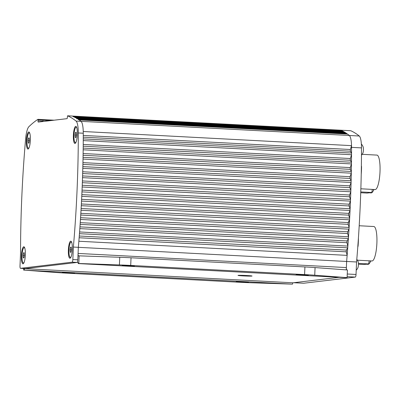 <?xml version="1.0" encoding="UTF-8"?>
<svg xmlns="http://www.w3.org/2000/svg" width="400" height="400" viewBox="0 0 400 400"><rect width="100%" height="100%" fill="white"/><g stroke="black" fill="none" stroke-linecap="round" stroke-linejoin="round"><path stroke-width="0.6" d="M300.835 275.035L296.115 274.6L298.445 274.515L308.37 275.135L300.835 275.035M240.955 282.17L236.24 281.735L238.57 281.65L248.49 282.27L240.955 282.17M126.945 265.875L122.23 265.44L124.56 265.355L134.48 265.975L126.945 265.875M67.07 273.01L62.35 272.575L64.68 272.49L74.605 273.105L67.07 273.01M243.86 275.86L239.93 275.495L250.14 275.94L243.86 275.86M23.695 268.5L23.625 270.075L55.99 272.485A25.55 0.98 -177.5 0 0 66.13 273.12L240.015 282.28A25.55 0.98 -177.5 0 0 251.305 282.775L292.5 284.14A2.555 0.585 93 0 1 293.065 282.8L24.78 268.67L77.77 262.355A2.555 0.585 -87 0 1 77.79 262.355A2.555 0.585 -87 0 1 78.22 263.57L78.81 263.5L79.145 255.845L78.555 255.915A2.555 0.585 -87 0 1 78.535 255.915A2.555 0.585 -87 0 1 78.08 253.435L78.345 247.325L73.38 247.065L72.835 259.55A2.555 0.585 93 0 1 72.135 262.17L77.105 262.435A2.555 0.585 -87 0 0 77.8 259.81L78.345 247.325A306.595 69.96 -87 0 0 83.27 133.225A15.33 3.5 -87 0 0 81.05 121.35A15.33 3.5 93 0 1 83.25 131.505L351.53 145.64A15.33 3.5 -87 0 0 349.33 135.485A510.995 116.6 -87 0 0 347.475 134.065L79.19 119.93A510.995 116.6 -87 0 1 81.05 121.35A510.995 116.6 -87 0 0 72.53 116.055L72.51 116.055M78.86 241.24A306.595 69.96 93 0 1 78.345 247.325L346.63 261.46A306.595 69.96 93 0 0 347.145 255.375L78.86 241.24M351.53 145.64L350.36 149.505L350.36 151.225L351.545 153.03A306.595 69.96 93 0 1 351.535 154.725L350.325 158.52L350.31 160.255L351.475 162.23A306.595 69.96 93 0 1 351.455 163.93L350.225 167.585L350.195 169.33L351.34 171.47A306.595 69.96 93 0 1 351.305 173.18L350.055 176.695L350.015 178.445L351.135 180.755A306.595 69.96 93 0 1 351.09 182.47L349.825 185.84L349.77 187.595L350.865 190.065A306.595 69.96 93 0 1 350.81 191.785L349.525 195.01L349.46 196.77L350.53 199.4A306.595 69.96 93 0 1 350.46 201.125L349.165 204.195L349.085 205.955L350.125 208.75A306.595 69.96 93 0 1 350.045 210.475L348.735 213.39L348.645 215.15L349.66 218.1A306.595 69.96 93 0 1 349.565 219.825L348.245 222.585L348.14 224.345L349.125 227.45A306.595 69.96 93 0 1 349.02 229.17L347.69 231.77L347.575 233.53L348.53 236.78A306.595 69.96 93 0 1 348.41 238.5L347.07 240.94L346.945 242.695L347.87 246.095L79.585 231.96A306.595 69.96 93 0 1 79.455 233.675L347.74 247.81L346.39 250.085L346.25 251.83L347.145 255.375M348.53 236.78L80.245 222.645A306.595 69.96 93 0 1 80.125 224.365L348.41 238.5M349.125 227.45L80.84 213.315A306.595 69.96 93 0 1 80.735 215.035L349.02 229.17M349.66 218.1L81.375 203.965A306.595 69.96 93 0 1 81.28 205.69L349.565 219.825M350.125 208.75L81.84 194.615A306.595 69.96 93 0 1 81.76 196.34L350.045 210.475M350.53 199.4L82.245 185.265A306.595 69.96 93 0 1 82.175 186.99L350.46 201.125M350.865 190.065L82.58 175.93A306.595 69.96 93 0 1 82.525 177.65L350.81 191.785M351.135 180.755L82.85 166.62A306.595 69.96 93 0 1 82.805 168.335L351.09 182.47M351.34 171.47L83.055 157.335A306.595 69.96 93 0 1 83.02 159.045L351.305 173.18M351.475 162.23L83.19 148.095A306.595 69.96 93 0 1 83.17 149.795L351.455 163.93M351.545 153.03L83.26 138.895A306.595 69.96 93 0 1 83.255 140.59L351.535 154.725M78.95 119.76L346.66 133.865L346.565 133.425L78.28 119.29L78.375 119.73M78.28 119.29A510.995 116.6 -87 0 0 77.7 118.905L345.945 133.035M77.615 118.845L344.945 132.93L344.85 132.315L76.565 118.18L76.66 118.795M76.565 118.18A510.995 116.6 -87 0 0 75.995 117.84L344.28 131.975L75.985 117.835M343.235 131.915L343.135 131.33L74.85 117.195L74.95 117.815M74.85 117.195A510.995 116.6 -87 0 0 74.28 116.895L342.535 131.03M341.525 130.97L341.42 130.465L73.135 116.33L73.235 116.95M73.135 116.33A510.995 116.6 -87 0 0 72.56 116.07L350.76 130.725M23.625 270.075L292.5 284.14M24.78 268.67A2.555 0.585 -87 0 0 24.215 270.005M347.095 277.635L314.735 275.22A25.55 0.98 -177.5 0 0 304.59 274.585L304.925 266.935A25.55 0.98 2.5 0 1 315.065 267.57L347.43 269.98L347.095 277.635L346.505 277.705L78.22 263.57M79.145 255.845L119.75 257.275L119.415 264.93A25.55 0.98 -177.5 0 1 130.705 265.425L304.59 274.585M119.415 264.93L78.81 263.5M293.065 282.8L339.125 277.315L293.73 282.725A2.555 0.585 93 0 1 293.705 282.725M341.42 130.465A510.995 116.6 -87 0 0 340.845 130.205A510.995 116.6 -87 0 1 349.33 135.485A15.33 3.5 93 0 1 351.555 147.365L351.555 147.36A306.595 69.96 93 0 1 346.63 261.46L346.365 267.57L78.08 253.435M343.135 131.33A510.995 116.6 -87 0 0 342.565 131.03M344.85 132.315A510.995 116.6 -87 0 0 344.28 131.975M346.565 133.425A510.995 116.6 -87 0 0 345.985 133.035L77.69 118.895M347.87 246.095A306.595 69.96 93 0 1 347.74 247.81M346.65 269.925A2.555 0.585 93 0 1 346.365 267.57M119.75 257.275A25.55 0.98 2.5 0 1 131.035 257.775L304.925 266.935M79.14 237.76L346.25 251.83M79.275 236.01L346.39 250.085M79.83 228.62L346.945 242.695M79.955 226.865L347.07 240.94M80.455 219.455L347.575 233.53M80.57 217.7L347.69 231.77M81.02 210.27L348.14 224.345M81.125 208.51L348.245 222.585M81.525 201.08L348.645 215.15M81.615 199.315L348.735 213.39M83.27 135.43L350.36 149.505M83.265 137.155L350.36 151.225M83.21 146.18L350.31 160.255M83.225 144.445L350.325 158.52M83.09 155.255L350.195 169.33M83.12 153.515L350.225 167.585M82.905 164.37L350.015 178.445M82.945 162.625L350.055 176.695M82.655 173.52L349.77 187.595M82.71 171.765L349.825 185.84M82.345 182.695L349.46 196.77M82.41 180.935L349.525 195.01M82.045 190.12L349.165 204.195M81.965 191.885L349.085 205.955M246.65 275.525A7.025 0.27 2.5 0 1 252.055 276.025A7.025 0.27 2.5 0 1 243.42 275.91A7.025 0.27 2.5 0 1 238.015 275.415A7.025 0.27 2.5 0 1 246.65 275.525M23.01 263.84A8.56 1.955 93 0 1 21.415 255.53A8.56 1.955 93 0 1 23.755 246.75A8.56 1.955 93 0 1 24.275 247.01A8.56 1.955 93 0 1 25.33 255.395A8.56 1.955 93 0 1 23.4 263.625A8.56 1.955 93 0 1 23.01 263.84M69.97 258.24A8.56 1.955 93 0 1 68.375 249.93A8.56 1.955 93 0 1 70.715 241.155A8.56 1.955 93 0 1 71.24 241.41A8.56 1.955 93 0 1 72.295 249.8A8.56 1.955 93 0 1 70.365 258.03A8.56 1.955 93 0 1 69.97 258.24M28.02 149.06A8.56 1.955 93 0 1 26.425 140.75A8.56 1.955 93 0 1 28.765 131.97A8.56 1.955 93 0 1 29.285 132.23A8.56 1.955 93 0 1 30.34 140.615A8.56 1.955 93 0 1 28.41 148.845A8.56 1.955 93 0 1 28.02 149.06M74.98 143.465A8.56 1.955 93 0 1 73.39 135.155A8.56 1.955 93 0 1 75.73 126.375A8.56 1.955 93 0 1 76.25 126.635A8.56 1.955 93 0 1 77.305 135.02A8.56 1.955 93 0 1 75.375 143.25A8.56 1.955 93 0 1 74.98 143.465M42.975 121.52A1.275 0.29 93 0 1 42.98 121.105L38.01 120.845A1.275 0.29 -87 0 0 38.235 122.085A1.275 0.29 -87 0 0 38.25 122.085L67.015 118.66A1.275 0.29 -87 0 0 67.365 117.35L67.55 115.79L72.53 116.055L67.55 115.79A510.995 116.6 -87 0 1 76.08 121.085A15.33 3.5 93 0 1 78.3 132.97A306.595 69.96 93 0 1 73.38 247.065M43.025 120.075L42.935 119.58L37.985 119.325L38.055 119.815L43.025 120.075L42.98 121.105M25.4 268.585A2.555 0.585 -87 0 0 25.42 268.59A2.555 0.585 -87 0 0 25.445 268.59L20.475 268.325A2.555 0.585 93 0 1 20.455 268.325A2.555 0.585 93 0 1 20 265.845L20.545 253.36A306.595 69.96 -87 0 1 25.585 139.245L25.585 139.245A15.33 3.5 93 0 1 28.875 126.71A510.995 116.6 -87 0 1 37.945 119.325L42.935 119.58M38.01 120.845L38.055 119.815M20.475 268.325L72.135 262.17M78.3 132.97L83.27 133.23L78.3 132.965M25.445 268.59L77.105 262.435M29.235 147.325A7.665 1.75 93 0 1 28.36 148.19A7.665 1.75 93 0 1 27.005 140.745A7.665 1.75 93 0 1 29.17 132.88A7.665 1.75 93 0 1 29.945 133.83M28.535 138.025L29.215 137.945L29.445 140.455L28.99 143.045L28.315 143.125L28.085 140.615L28.535 138.025L29.225 138.06M28.085 140.615L29.4 140.685M24.22 262.105A7.665 1.75 93 0 1 23.35 262.965A7.665 1.75 93 0 1 21.99 255.525A7.665 1.75 93 0 1 24.155 247.66A7.665 1.75 93 0 1 24.935 248.61M23.525 252.805L24.205 252.72L24.43 255.23L23.98 257.825L23.305 257.905L23.075 255.395L23.525 252.805L24.215 252.84M23.075 255.395L24.39 255.465M71.185 256.51A7.665 1.75 93 0 1 70.315 257.37A7.665 1.75 93 0 1 68.955 249.925A7.665 1.75 93 0 1 71.12 242.065A7.665 1.75 93 0 1 71.895 243.015M70.49 247.205L71.165 247.125L71.395 249.635L70.945 252.23L70.265 252.31L70.04 249.8L70.49 247.205L71.175 247.245M70.04 249.8L71.355 249.865M76.195 141.73A7.665 1.75 93 0 1 75.325 142.59A7.665 1.75 93 0 1 73.965 135.15A7.665 1.75 93 0 1 76.13 127.285A7.665 1.75 93 0 1 76.91 128.235M75.5 132.43L76.18 132.345L76.405 134.855L75.955 137.45L75.275 137.53L75.05 135.02L75.5 132.43L76.19 132.465M75.05 135.02L76.365 135.09M346.265 269.895L346.63 261.46L356.57 261.985A306.595 69.96 -87 0 0 361.49 147.885A15.33 3.5 -87 0 0 359.27 136.005A510.995 116.6 -87 0 0 350.785 130.73L72.555 116.07M351.555 147.365L361.49 147.89M351.555 147.36L361.49 147.885M303.62 283.245A2.555 0.585 -87 0 0 303.64 283.245A2.555 0.585 -87 0 0 303.665 283.245L355.325 277.09A2.555 0.585 -87 0 0 356.025 274.47L356.57 261.985M369.33 192.805L371.16 192.9A17.885 4.08 -87 0 0 372.895 191.45A17.885 4.08 -87 0 0 373.785 189.475M360.73 192.745L367.04 193.075L371.785 192.51L372.325 189.395M371.785 192.51L360.755 191.93M366.215 264.22L368.04 264.32A17.885 4.08 -87 0 0 369.775 262.865A17.885 4.08 -87 0 0 370.67 260.89M358.44 264.205L363.92 264.495L368.665 263.93L369.21 260.815M368.665 263.93L358.42 263.39M359.195 225.745L373.825 226.52A17.245 3.935 93 0 1 376.88 243.27A17.245 3.935 93 0 1 372.01 260.96L357.405 260.195M357.825 246.37L357.65 248.675M358.425 237.92A22.995 5.245 93 0 1 358.05 246.38M362.165 154.32L376.945 155.1A17.245 3.935 93 0 1 380 171.85A17.245 3.935 93 0 1 375.13 189.545L360.86 188.79M361.39 164.66L361.365 166.34M361.54 166.35A22.995 5.245 93 0 1 361.235 174.15M356.21 270.235A8.175 8.175 0 0 0 357.87 267.84A3.455 0.79 -87 0 0 358.425 264.74A3.455 0.79 -87 0 0 358.185 261.87A8.175 8.175 0 0 0 356.795 259.325M361.475 155.19A8.175 8.175 0 0 0 362.88 153.06A3.455 0.79 -87 0 0 363.44 149.96A3.455 0.79 -87 0 0 363.195 147.09A8.175 8.175 0 0 0 361.37 144.045M315.065 267.57L314.735 275.22M130.705 265.425L131.035 257.775M359.27 136.005L76.08 121.085M54.09 120.2L42.97 119.61L54.14 120.19M43.02 120.22L50.565 120.62M77.8 259.81L72.835 259.55M356.025 274.47L347.25 274.01M303.665 283.245L293.73 282.725L303.64 283.245M347.135 276.66L355.325 277.09M342.55 131.025L74.275 116.89M20.455 268.325L25.42 268.59M28.36 148.19L28.855 148.215M29.17 132.88L29.665 132.905M23.35 262.965L23.845 262.995M24.155 247.66L24.65 247.685M70.315 257.37L70.81 257.4M71.12 242.065L71.615 242.09M75.325 142.59L75.82 142.62M76.13 127.285L76.625 127.31M374.035 189.485L372.895 191.45M370.92 260.905L369.775 262.865M348.53 221.985L349.155 222.02"/></g></svg>
